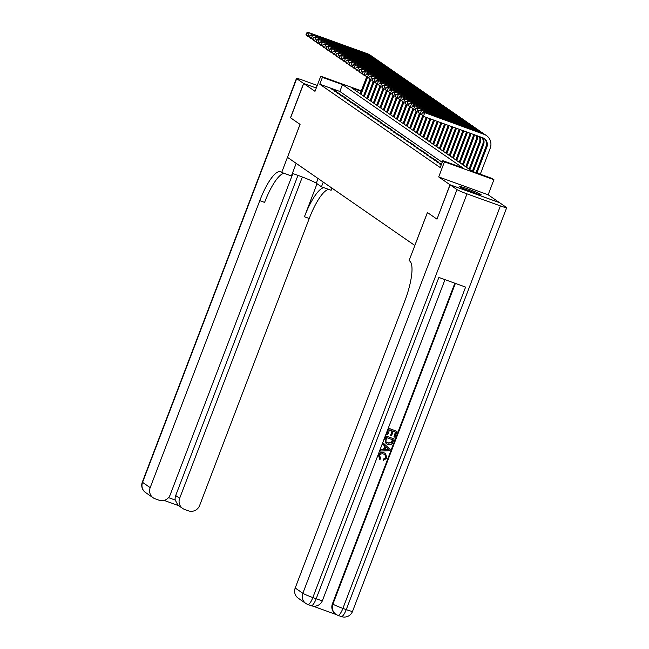 <?xml version="1.0" encoding="UTF-8"?>
<svg xmlns="http://www.w3.org/2000/svg" width="649" height="649" viewBox="0 0 649 649"><rect width="100%" height="100%" fill="white"/><g stroke="black" fill="none" stroke-linecap="round" stroke-linejoin="round"><path stroke-width="0.97" d="M480.86 194.473A11.487 0.771 20.9 0 0 469.276 189.443A11.487 0.771 20.9 0 0 459.703 186.612A11.487 0.771 20.9 0 0 460.011 186.944A11.487 0.771 20.9 0 0 471.596 191.974A11.487 0.771 20.9 0 0 481.169 194.805A11.487 0.771 20.9 0 0 480.86 194.473M361.128 91.331L351.823 87.972L472.229 171.295L492.275 178.532L493.921 179.676L444.468 161.828L442.821 160.684L462.867 167.921L342.469 84.597L322.415 77.361L320.768 76.225L361.315 90.852M437.004 219.119L450 184.754L499.454 202.602L488.153 194.781L493.921 179.676M317.256 85.425L302.75 80.192A8.843 0.592 20.9 0 0 296.471 78.407A8.843 0.592 20.9 0 0 296.707 78.667L303.602 83.437L316.266 88.004L303.7 83.51L315 91.322L320.768 76.225M436.891 219.078L427.407 212.515L414.825 245.468L287.491 157.35L300.073 124.397L290.59 117.834L303.7 83.51M441.32 164.627L439.827 164.092L441.166 165.016M441.498 164.14L436.526 161.804L441.466 164.238M433.232 159.524L438.554 162.096L433.232 159.524M429.93 157.236L435.252 159.816L429.93 157.236M426.636 154.957L431.95 157.529L426.636 154.957M423.335 152.669L428.656 155.249L423.335 152.669M420.033 150.39L425.355 152.969L420.033 150.39M416.739 148.11L422.061 150.682L416.739 148.11M413.437 145.822L418.759 148.402L413.437 145.822M410.136 143.543L415.457 146.114L410.136 143.543M406.842 141.255L412.164 143.835L406.842 141.255M403.54 138.975L408.862 141.555L403.54 138.975M400.246 136.696L405.56 139.267L400.246 136.696M396.945 134.408L402.266 136.988L396.945 134.408M393.643 132.128L398.965 134.7L393.643 132.128M390.349 129.841L395.671 132.42L390.349 129.841M387.047 127.561L392.369 130.141L387.047 127.561M383.746 125.281L389.067 127.853L383.746 125.281M380.452 122.994L385.774 125.573L380.452 122.994M377.15 120.714L382.472 123.286L377.15 120.714M373.856 118.426L379.17 121.006L373.856 118.426M370.555 116.147L375.876 118.726L370.555 116.147M367.253 113.867L372.575 116.439L367.253 113.867M363.959 111.579L369.281 114.159L363.959 111.579M360.657 109.3L365.979 111.871L360.657 109.3M357.356 107.012L362.677 109.592L357.356 107.012M354.062 104.732L359.384 107.312L354.062 104.732M350.76 102.453L356.082 105.024L350.76 102.453M347.466 100.165L352.78 102.745L347.466 100.165M344.165 97.885L349.487 100.457L344.165 97.885M340.863 95.598L346.185 98.177L340.863 95.598M337.569 93.318L342.891 95.89L337.569 93.318M334.267 91.038L339.589 93.61L334.267 91.038M442.204 162.299L339.841 91.46L319.795 84.232L440.2 167.556L442.821 160.684M330.974 88.751L336.287 91.331L330.974 88.751M488.153 194.781L438.7 176.934L450 184.754M438.7 176.934L444.468 161.828M319.795 84.232L322.415 77.361M339.841 91.46L342.469 84.597M334.089 90.535L334.308 89.96M337.391 92.815L337.61 92.239M340.693 95.103L340.912 94.527M343.986 97.382L344.205 96.806M347.288 99.662L347.507 99.086M350.582 101.95L350.809 101.374M353.883 104.229L354.103 103.653M357.185 106.517L357.404 105.941M360.479 108.797L360.698 108.221M363.781 111.076L364 110.5M367.083 113.364L367.302 112.788M370.376 115.644L370.595 115.068M373.678 117.931L373.897 117.355M376.972 120.211L377.191 119.635M380.273 122.499L380.492 121.915M383.575 124.778L383.794 124.202M386.869 127.058L387.088 126.482M390.171 129.346L390.39 128.77M393.464 131.625L393.692 131.049M396.766 133.913L396.985 133.337M400.068 136.193L400.287 135.617M403.362 138.472L403.581 137.896M406.663 140.76L406.882 140.184M409.965 143.04L410.184 142.464M413.259 145.327L413.478 144.751M416.561 147.607L416.78 147.031M419.854 149.887L420.081 149.311M423.156 152.174L423.375 151.598M426.458 154.454L426.677 153.878M429.752 156.742L429.971 156.166M433.053 159.021L433.272 158.445M436.355 161.301L436.574 160.725M439.649 163.589L439.868 163.013M360.195 93.772L366.588 77.044M361.022 94.34L367.423 77.588M309.573 37.05L307.099 35.882L306.003 34.397L306.863 33.253L306.003 34.397M306.531 33.026L308.413 32.45L367.821 53.891A11.049 10.627 -55.3 0 1 370.181 55.1L371.001 55.676A11.049 10.627 -55.3 0 1 372.177 56.617M308.413 32.45L368.648 54.459A11.049 10.627 -55.3 0 1 371.001 55.676M306.863 33.253L309.24 33.018L307.926 36.449L306.336 34.624M464.433 189.11A9.946 0.665 -159.1 0 1 475.977 193.524M477.145 193.905A11.414 0.771 20.9 0 0 463.313 188.616M290.606 117.802L300.041 124.373L281.69 172.431L281.131 172.042A36.831 9.719 -70.2 0 0 280.522 171.734A36.831 9.719 -70.2 0 0 259.778 200.663L150.187 487.642A8.843 8.502 124.7 0 0 155.062 498.773L159.005 500.201A8.843 8.502 124.7 0 0 170.176 494.854L292.853 173.591M292.342 173.421A16.574 1.111 -159.1 0 1 316.29 183.213L321.458 186.782L331.144 190.279L331.964 188.129M296.179 163.361L291.385 175.928L281.69 172.431M303.602 83.437L290.492 117.769M323.243 182.093L321.458 186.782M302.345 177.007L179.659 498.278A8.843 8.502 124.7 0 0 184.535 509.408L188.478 510.836A8.843 8.502 124.7 0 0 199.641 505.49L309.232 218.51A36.831 9.719 -70.2 0 1 328.792 189.427M323.981 187.691A36.831 9.719 -70.2 0 0 304.422 216.774L317.037 183.724M168.505 497.629L175.206 500.046A8.843 8.502 -55.3 0 1 175.701 495.536L179.659 498.278M297.964 175.368L175.701 495.536M284.157 173.324A36.831 9.719 -70.2 0 0 264.589 202.399L259.778 200.663M175.206 500.046L178.045 505.255L182.653 508.443M380.492 458.348L379.819 459.435L378.432 455.111C379.616 452.661 381.49 451.891 384.062 452.799L385.457 453.537M380.079 459.622L378.692 455.298C379.876 452.84 381.75 452.069 384.322 452.978L385.595 453.627L386.926 458.243L383.121 460.392L383.324 459.143L385.757 457.667L384.93 454.665M380.428 451.055L380.639 449.643L383.462 449.595L384.8 446.082L382.691 444.257L383.161 443.024L390.195 449.368L389.7 450.682L380.428 451.055L380.898 449.822L383.729 449.773L385.068 446.261L382.959 444.435L383.429 443.202M393.927 436.858L395.695 432.21L393.229 431.317L391.574 435.649L390.649 435.317L392.304 430.985L389.53 429.987L387.672 434.838L386.488 434.327L388.783 428.308L397.066 431.382L394.852 437.191L393.927 436.858L395.403 432.104M390.649 435.317L392.012 430.879M312.907 606.125L336.344 614.587M311.049 605.622A8.843 2.328 -70.2 0 0 311.196 605.695L307.861 604.495A8.843 2.328 109.8 0 1 307.715 604.414A8.843 8.502 124.7 0 1 305.825 603.448A8.843 8.843 0 0 0 307.861 604.495A8.843 2.328 109.8 0 0 312.834 597.551A8.843 0.592 -159.1 0 1 302.84 593.283A8.843 8.502 124.7 0 0 305.825 603.448L298.191 598.159A8.843 8.502 -55.3 0 1 295.206 588.002L302.84 593.283L456.993 189.589A8.843 0.592 20.9 0 0 466.988 193.856L312.834 597.551L316.177 598.751L438.87 277.447L465.601 287.093L342.907 608.397A8.843 0.592 -159.1 0 1 332.913 604.138A8.843 8.502 124.7 0 0 335.898 614.295L335.403 613.954A8.843 8.502 -55.3 0 1 332.418 603.797L332.913 604.138L455.387 283.41M454.835 283.207L332.418 603.797M386.114 443.535L384.752 438.862L385.879 435.909L394.162 438.984L392.418 443.218L391.388 444.208L387.615 444.314L386.244 443.632L385.019 439.04L386.147 436.096L394.162 438.984M456.993 189.589L450.098 184.819L436.988 219.151L427.44 212.539L409.089 260.598L409.649 260.987A36.831 9.719 109.8 0 1 404.789 301.022L295.206 588.002M466.988 193.856L500.403 205.911A8.843 0.592 20.9 0 0 506.682 207.696A8.843 0.592 20.9 0 0 506.447 207.437L499.552 202.666L450.098 184.819M386.747 434.506L388.783 428.308M389.051 428.486L397.066 431.382M386.626 437.588L385.798 441.434L386.788 442.529L388.078 443.162L391.469 442.788L392.791 439.811L386.626 437.588M386.658 442.431L387.81 442.975L391.209 442.602L392.499 439.706M389.027 449.692L385.855 446.95L384.784 449.757L388.735 449.489M387.753 448.589L385.847 446.983M384.857 449.57L388.759 449.506L387.494 448.41M383.381 460.571L383.583 459.322L386.025 457.853L385.068 454.754L383.884 454.146C382.05 453.367 380.639 453.821 379.657 455.517L380.606 458.437M363.497 96.052L369.881 79.332M364.324 96.628L370.717 79.868M312.875 39.329L310.4 38.169L309.305 36.677L309.638 36.912L310.157 35.533L309.305 36.677M309.833 35.306L311.715 34.73L371.123 56.171A11.049 10.627 -55.3 0 1 373.475 57.388L374.303 57.956A11.049 10.627 -55.3 0 1 375.479 58.905M311.715 34.73L371.95 56.747A11.049 10.627 -55.3 0 1 374.303 57.956M310.157 35.533L312.534 35.306L311.228 38.737L309.638 36.912M366.799 98.34L373.183 81.612M367.618 98.908L374.019 82.155M316.177 41.617L313.702 40.449L312.607 38.964L313.459 37.82L312.607 38.964M313.126 37.593L315.008 37.017L374.424 58.459A11.049 10.627 -55.3 0 1 376.777 59.667L377.604 60.235A11.049 10.627 -55.3 0 1 378.773 61.184M315.008 37.017L375.244 59.027A11.049 10.627 -55.3 0 1 377.604 60.235M313.459 37.82L315.836 37.585L314.522 41.017L312.932 39.191M370.092 100.619L376.477 83.899M370.92 101.187L377.32 84.435M319.47 43.897L316.996 42.729L315.901 41.244L316.753 40.1L315.901 41.244M316.428 39.873L318.31 39.297L377.718 60.738A11.049 10.627 -55.3 0 1 380.079 61.955L380.898 62.523A11.049 10.627 -55.3 0 1 382.074 63.472M318.31 39.297L378.545 61.306A11.049 10.627 -55.3 0 1 380.898 62.523M316.753 40.1L319.138 39.873L317.823 43.305L316.233 41.471M373.394 102.899L379.779 86.179M374.222 103.475L380.614 86.723M322.772 46.176L320.298 45.016L319.203 43.532L320.054 42.388L319.722 42.153L319.203 43.532M319.722 42.153L321.612 41.585L381.02 63.018A11.049 10.627 -55.3 0 1 383.372 64.235L384.2 64.803A11.049 10.627 -55.3 0 1 385.368 65.752M321.612 41.585L381.847 63.594A11.049 10.627 -55.3 0 1 384.2 64.803M320.054 42.388L322.431 42.153L321.125 45.584L319.527 43.759M376.696 105.187L383.08 88.459M377.515 105.755L383.916 89.002M326.074 48.464L323.6 47.296L322.496 45.811L323.356 44.667L322.496 45.811M323.024 44.44L324.906 43.864L384.322 65.306A11.049 10.627 -55.3 0 1 386.674 66.514L387.494 67.09A11.049 10.627 -55.3 0 1 388.67 68.031M324.906 43.864L385.141 65.874A11.049 10.627 -55.3 0 1 387.494 67.09M323.356 44.667L325.733 44.432L324.419 47.872L322.829 46.038M379.99 107.466L386.374 90.746M380.817 108.042L387.21 91.282M329.368 50.744L326.893 49.584L325.798 48.091L326.131 48.326L326.65 46.947L325.798 48.091M326.325 46.72L328.207 46.144L387.615 67.585A11.049 10.627 -55.3 0 1 389.968 68.802L390.795 69.37A11.049 10.627 -55.3 0 1 391.972 70.319M328.207 46.144L388.443 68.161A11.049 10.627 -55.3 0 1 390.795 69.37M326.65 46.947L329.027 46.72L327.721 50.151L326.131 48.326M383.291 109.754L389.676 93.026M384.111 110.322L390.511 93.57M332.669 53.031L330.195 51.863L329.1 50.379L329.952 49.235L329.1 50.379M329.619 49.008L331.501 48.432L390.917 69.873A11.049 10.627 -55.3 0 1 393.27 71.082L394.097 71.65A11.049 10.627 -55.3 0 1 395.265 72.599M331.501 48.432L391.736 70.441A11.049 10.627 -55.3 0 1 394.097 71.65M329.952 49.235L332.329 48.999L331.014 52.431L329.424 50.606M386.585 112.034L392.978 95.314M387.412 112.602L393.813 95.849M335.963 55.311L333.489 54.143L332.393 52.658L333.253 51.514L332.393 52.658M332.921 51.287L334.803 50.711L394.211 72.153A11.049 10.627 -55.3 0 1 396.571 73.369L397.391 73.937A11.049 10.627 -55.3 0 1 398.567 74.886M334.803 50.711L395.038 72.72A11.049 10.627 -55.3 0 1 397.391 73.937M333.253 51.514L335.63 51.287L334.316 54.719L332.726 52.885M389.887 114.313L396.271 97.593M390.714 114.889L397.107 98.137M339.265 57.591L336.79 56.431L335.695 54.946L336.547 53.802L335.695 54.946M336.223 53.567L338.105 52.999L397.512 74.432A11.049 10.627 -55.3 0 1 399.865 75.649L400.693 76.217A11.049 10.627 -55.3 0 1 401.869 77.166M338.105 52.999L398.34 75.008A11.049 10.627 -55.3 0 1 400.693 76.217M336.547 53.802L338.924 53.567L337.618 56.998L336.028 55.173M393.189 116.601L399.573 99.873M394.008 117.169L400.409 100.417M342.567 59.878L340.092 58.71L338.989 57.226L339.849 56.082L338.989 57.226M339.516 55.855L341.398 55.279L400.814 76.72A11.049 10.627 -55.3 0 1 403.167 77.929L403.994 78.505A11.049 10.627 -55.3 0 1 405.163 79.446M341.398 55.279L401.634 77.288A11.049 10.627 -55.3 0 1 403.994 78.505M339.849 56.082L342.226 55.846L340.912 59.286L339.322 57.453M396.482 118.881L402.867 102.161M397.31 119.457L403.71 102.696M345.86 62.158L343.386 60.998L342.291 59.505L342.623 59.74L343.143 58.361L342.291 59.505M342.818 58.134L344.7 57.558L404.108 79A11.049 10.627 -55.3 0 1 406.469 80.216L407.288 80.784A11.049 10.627 -55.3 0 1 408.464 81.733M344.7 57.558L404.935 79.576A11.049 10.627 -55.3 0 1 407.288 80.784M343.143 58.361L345.528 58.134L344.213 61.566L342.623 59.74M399.784 121.168L406.169 104.44M400.611 121.736L407.004 104.984M349.162 64.446L346.688 63.278L345.593 61.793L346.444 60.649L345.593 61.793M346.112 60.422L348.002 59.846L407.41 81.287A11.049 10.627 -55.3 0 1 409.762 82.496L410.59 83.064A11.049 10.627 -55.3 0 1 411.758 84.013M348.002 59.846L408.237 81.855A11.049 10.627 -55.3 0 1 410.59 83.064M346.444 60.649L348.821 60.414L347.515 63.845L345.917 62.02M403.078 123.448L409.47 106.728M403.905 124.016L410.306 107.263M352.464 66.725L349.989 65.557L348.886 64.073L349.746 62.929L348.886 64.073M349.413 62.702L351.296 62.126L410.703 83.567A11.049 10.627 -55.3 0 1 413.064 84.784L413.884 85.352A11.049 10.627 -55.3 0 1 415.06 86.301M351.296 62.126L411.531 84.135A11.049 10.627 -55.3 0 1 413.884 85.352M349.746 62.929L352.123 62.702L350.809 66.133L349.219 64.3M406.379 125.728L412.764 109.008M407.207 126.304L413.6 109.551M355.757 69.013L353.283 67.845L352.188 66.36L353.04 65.216L352.188 66.36M352.715 64.981L354.597 64.413L414.005 85.846A11.049 10.627 -55.3 0 1 416.358 87.063L417.185 87.631A11.049 10.627 -55.3 0 1 418.362 88.58M354.597 64.413L414.833 86.422A11.049 10.627 -55.3 0 1 417.185 87.631M353.04 65.216L355.417 64.981L354.111 68.413L352.521 66.587M409.681 128.015L416.066 111.287M410.501 128.583L416.901 111.831M359.059 71.293L356.585 70.124L355.49 68.64L356.342 67.496L355.49 68.64M356.009 67.269L357.891 66.693L417.307 88.134A11.049 10.627 -55.3 0 1 419.66 89.343L420.487 89.919A11.049 10.627 -55.3 0 1 421.655 90.86M357.891 66.693L418.126 88.702A11.049 10.627 -55.3 0 1 420.487 89.919M356.342 67.496L358.719 67.261L357.404 70.7L355.814 68.867M412.975 130.295L419.368 113.575M413.802 130.871L420.203 114.11M362.353 73.572L359.879 72.412L358.783 70.919L359.116 71.155L359.643 69.776L358.783 70.919M359.311 69.548L361.193 68.972L420.601 90.414A11.049 10.627 -55.3 0 1 422.961 91.631L423.781 92.199A11.049 10.627 -55.3 0 1 424.957 93.148M361.193 68.972L421.428 90.99A11.049 10.627 -55.3 0 1 423.781 92.199M359.643 69.776L362.02 69.548L360.706 72.98L359.116 71.155M416.277 132.583L422.661 115.855M417.104 133.15L423.497 116.398M365.655 75.86L363.18 74.692L362.085 73.207L362.937 72.063L362.085 73.207M362.604 71.836L364.495 71.26L423.902 92.702A11.049 10.627 -55.3 0 1 426.255 93.91L427.083 94.478A11.049 10.627 -55.3 0 1 428.259 95.427M364.495 71.26L424.73 93.269A11.049 10.627 -55.3 0 1 427.083 94.478M362.937 72.063L365.314 71.828L364.008 75.26L362.418 73.434M419.579 134.862L426.247 117.388M420.398 135.43L427.164 117.72M368.957 78.14L366.482 76.971L365.379 75.487L366.239 74.343L365.379 75.487M365.906 74.116L367.788 73.54L427.204 94.981A11.049 10.627 -55.3 0 1 429.557 96.198L430.384 96.766A11.049 10.627 -55.3 0 1 431.553 97.715M367.788 73.54L428.024 95.549A11.049 10.627 -55.3 0 1 430.384 96.766M366.239 74.343L368.616 74.116L367.302 77.547L365.712 75.714M422.872 137.142L429.914 118.71M423.7 137.718L430.831 119.043M372.25 80.427L369.776 79.259L368.681 77.775L369.532 76.631L368.681 77.775M369.208 76.395L371.09 75.828L430.498 97.261A11.049 10.627 -55.3 0 1 432.851 98.478L433.678 99.046A11.049 10.627 -55.3 0 1 434.854 99.995M371.09 75.828L431.325 97.837A11.049 10.627 -55.3 0 1 433.678 99.046M369.532 76.631L371.918 76.395L370.603 79.827L369.013 78.002M426.174 139.43L433.581 120.033M426.993 139.997L434.497 120.365M375.552 82.707L373.078 81.539L371.982 80.054L372.834 78.91L371.982 80.054M372.502 78.683L374.384 78.107L433.8 99.548A11.049 10.627 -55.3 0 1 436.152 100.757L436.98 101.333A11.049 10.627 -55.3 0 1 438.148 102.274M374.384 78.107L434.619 100.116A11.049 10.627 -55.3 0 1 436.98 101.333M372.834 78.91L375.211 78.675L373.905 82.115L372.307 80.281M429.468 141.709L437.248 121.355M430.295 142.285L438.164 121.688M378.846 84.987L376.379 83.826L375.276 82.334L375.609 82.569L376.136 81.19L375.276 82.334M375.803 80.963L377.686 80.387L437.093 101.828A11.049 10.627 -55.3 0 1 439.454 103.045L440.273 103.613A11.049 10.627 -55.3 0 1 441.45 104.562M377.686 80.387L437.921 102.404A11.049 10.627 -55.3 0 1 440.273 103.613M376.136 81.19L378.513 80.963L377.199 84.394L375.609 82.569M432.769 143.997L440.906 122.677M433.597 144.565L441.823 123.01M382.147 87.274L379.673 86.106L378.578 84.621L379.43 83.478L378.578 84.621M379.105 83.25L380.987 82.674L440.395 104.116A11.049 10.627 -55.3 0 1 442.748 105.325L443.575 105.901A11.049 10.627 -55.3 0 1 444.752 106.842M380.987 82.674L441.223 104.684A11.049 10.627 -55.3 0 1 443.575 105.901M379.43 83.478L381.807 83.242L380.501 86.674L378.911 84.849M436.071 146.276L444.573 124M436.891 146.844L445.49 124.332M385.449 89.554L382.975 88.386L381.88 86.901L382.732 85.757L381.88 86.901M382.399 85.53L384.281 84.954L443.697 106.395A11.049 10.627 -55.3 0 1 446.05 107.612L446.877 108.18A11.049 10.627 -55.3 0 1 448.045 109.129M384.281 84.954L444.516 106.963A11.049 10.627 -55.3 0 1 446.877 108.18M382.732 85.757L385.108 85.53L383.794 88.962L382.204 87.128M439.365 148.564L448.24 125.322M440.192 149.132L449.157 125.655M388.743 91.842L386.269 90.673L385.173 89.189L386.025 88.045L385.173 89.189M385.701 87.81L387.583 87.242L446.991 108.675A11.049 10.627 -55.3 0 1 449.351 109.892L450.171 110.46A11.049 10.627 -55.3 0 1 451.347 111.409M387.583 87.242L447.818 109.251A11.049 10.627 -55.3 0 1 450.171 110.46M386.025 88.045L388.41 87.81L387.096 91.241L385.506 89.416M442.667 150.844L451.907 126.644M443.494 151.412L452.824 126.977M392.045 94.121L389.57 92.953L388.475 91.468L389.327 90.325L388.475 91.468M388.994 90.097L390.885 89.521L450.292 110.963A11.049 10.627 -55.3 0 1 452.645 112.172L453.473 112.748A11.049 10.627 -55.3 0 1 454.649 113.697M390.885 89.521L451.12 111.531A11.049 10.627 -55.3 0 1 453.473 112.748M389.327 90.325L391.704 90.089L390.398 93.529L388.8 91.696M445.968 153.123L455.574 127.967M446.788 153.699L456.49 128.299M395.346 96.401L392.872 95.241L391.769 93.748L392.101 93.983L392.629 92.604L391.769 93.748M392.296 92.377L394.178 91.801L453.594 113.242A11.049 10.627 -55.3 0 1 455.947 114.459L456.766 115.027A11.049 10.627 -55.3 0 1 457.943 115.976M394.178 91.801L454.414 113.818A11.049 10.627 -55.3 0 1 456.766 115.027M392.629 92.604L395.006 92.377L393.692 95.809L392.101 93.983M449.262 155.411L459.232 129.289M450.09 155.979L460.149 129.622M398.64 98.689L396.166 97.52L395.071 96.036L395.922 94.892L395.071 96.036M395.598 94.665L397.48 94.089L456.888 115.53A11.049 10.627 -55.3 0 1 459.241 116.739L460.068 117.315A11.049 10.627 -55.3 0 1 461.244 118.256M397.48 94.089L457.715 116.098A11.049 10.627 -55.3 0 1 460.068 117.315M395.922 94.892L398.299 94.657L396.993 98.088L395.403 96.263M452.564 157.691L462.899 130.619M453.383 158.259L463.759 131.09A7.366 7.09 124.7 0 0 463.816 130.944M401.942 100.968L399.468 99.8L398.372 98.315L399.224 97.172L398.372 98.315M398.892 96.944L400.774 96.368L460.19 117.81A11.049 10.627 -55.3 0 1 462.542 119.027L463.37 119.594A11.049 10.627 -55.3 0 1 464.538 120.544M400.774 96.368L461.009 118.378A11.049 10.627 -55.3 0 1 463.37 119.594M399.224 97.172L401.601 96.944L400.295 100.376L398.697 98.543M455.858 159.978L466.233 132.802A7.366 7.09 124.7 0 0 466.517 131.917M456.685 160.546L467.061 133.37A7.366 7.09 124.7 0 0 467.394 132.234M405.236 103.256L402.769 102.088L401.666 100.603L402.526 99.459L402.193 99.224L401.666 100.603M402.193 99.224L404.076 98.656L463.483 120.089A11.049 10.627 -55.3 0 1 465.844 121.306L466.663 121.874A11.049 10.627 -55.3 0 1 467.84 122.823M404.076 98.656L464.311 120.665A11.049 10.627 -55.3 0 1 466.663 121.874M402.526 99.459L404.903 99.224L403.589 102.656L401.999 100.83M459.159 162.258L469.535 135.089A7.366 7.09 124.7 0 0 469.99 133.175M459.987 162.826L470.363 135.657A7.366 7.09 124.7 0 0 470.841 133.483M408.537 105.536L406.063 104.367L404.968 102.883L405.82 101.739L404.968 102.883M405.495 101.512L407.377 100.936L466.785 122.377A11.049 10.627 -55.3 0 1 469.138 123.586L469.965 124.162A11.049 10.627 -55.3 0 1 471.142 125.111M407.377 100.936L467.613 122.945A11.049 10.627 -55.3 0 1 469.965 124.162M405.82 101.739L408.197 101.504L406.891 104.943L405.301 103.11M462.461 164.538L472.837 137.369A7.366 7.09 124.7 0 0 473.324 134.375M463.281 165.114L473.656 137.937A7.366 7.09 124.7 0 0 474.127 134.668M411.839 107.815L409.365 106.655L408.27 105.17L409.121 104.018L408.27 105.17M408.789 103.791L410.671 103.215L470.087 124.657A11.049 10.627 -55.3 0 1 472.44 125.874L473.267 126.441A11.049 10.627 -55.3 0 1 474.435 127.391M410.671 103.215L470.906 125.233A11.049 10.627 -55.3 0 1 473.267 126.441M409.121 104.018L411.498 103.791L410.184 107.223L408.594 105.398M465.755 166.825L476.131 139.649A7.366 7.09 124.7 0 0 476.48 135.519M466.582 167.393L476.958 140.225A7.366 7.09 124.7 0 0 477.242 135.787M415.133 110.103L412.659 108.935L411.563 107.45L412.415 106.306L411.563 107.45M412.091 106.079L413.973 105.503L473.381 126.944A11.049 10.627 -55.3 0 1 475.741 128.153L476.561 128.729A11.049 10.627 -55.3 0 1 477.737 129.67M413.973 105.503L474.208 127.512A11.049 10.627 -55.3 0 1 476.561 128.729M412.415 106.306L414.8 106.071L413.486 109.503L411.896 107.677M469.057 169.105L479.433 141.936A7.366 7.09 124.7 0 0 479.416 136.574M469.884 169.673L480.26 142.504A7.366 7.09 124.7 0 0 480.098 136.817M418.435 112.382L415.96 111.214L414.865 109.73L415.717 108.586L414.865 109.73M415.384 108.359L417.275 107.783L476.682 129.224A11.049 10.627 -55.3 0 1 479.035 130.441L479.862 131.009A11.049 10.627 -55.3 0 1 481.039 131.958M417.275 107.783L477.51 129.792A11.049 10.627 -55.3 0 1 479.862 131.009M415.717 108.586L418.094 108.359L416.788 111.79L415.19 109.957M472.367 171.352L482.734 144.216A7.366 7.09 124.7 0 0 481.988 137.499M473.283 171.685L483.554 144.792A7.366 7.09 124.7 0 0 482.54 137.702M421.736 114.67L419.262 113.502L418.159 112.017L419.019 110.874L418.686 110.638L418.159 112.017M418.686 110.638L420.568 110.07L479.984 131.504A11.049 10.627 -55.3 0 1 482.337 132.72L483.156 133.288A11.049 10.627 -55.3 0 1 484.332 134.238M420.568 110.07L480.804 132.08A11.049 10.627 -55.3 0 1 483.156 133.288M419.019 110.874L421.396 110.638L420.081 114.07L418.491 112.245M421.988 112.926L421.793 114.524L421.988 112.926L423.87 112.35L484.105 134.359A11.049 10.627 -55.3 0 1 486.458 135.576A11.049 10.627 -55.3 0 1 490.198 148.28L480.292 174.208M476.033 172.675L486.028 146.504A7.366 7.09 124.7 0 0 483.943 138.334M476.95 173.007L486.855 147.072A7.366 7.09 124.7 0 0 482.791 137.791L423.383 116.358L421.461 114.297M423.87 112.35L483.278 133.791A11.049 10.627 -55.3 0 1 485.63 135L486.458 135.576M422.312 113.153L424.689 112.918L423.383 116.358L421.793 114.524M367.821 53.891L368.648 54.459M304.422 216.774L309.232 218.51M178.58 505.628L164.083 500.395L178.613 505.644M296.707 78.667L142.553 482.361L150.187 487.642M142.553 482.361A8.843 0.592 -159.1 0 1 142.318 482.102A8.843 8.843 0 0 0 145.546 492.518A8.843 8.502 -55.3 0 1 142.553 482.361M318.083 178.524L316.29 183.213M341.123 616.477A8.843 2.328 -70.2 0 0 341.269 616.55L337.934 615.341A8.843 2.328 109.8 0 1 337.788 615.268A8.843 8.502 124.7 0 1 335.898 614.295A8.843 8.843 0 0 0 337.934 615.341A8.843 2.328 109.8 0 0 342.907 608.397L346.25 609.606L500.403 205.911M352.529 611.39A8.843 0.592 -159.1 0 1 346.25 609.606A8.843 2.328 -70.2 0 1 341.269 616.55A8.843 8.843 0 0 0 352.529 611.39L506.682 207.696M322.456 600.536A8.843 0.592 -159.1 0 1 316.177 598.751A8.843 2.328 -70.2 0 1 311.196 605.695A8.843 8.843 0 0 0 322.456 600.536L444.987 279.654M371.123 56.171L371.95 56.747M374.424 58.459L375.244 59.027M377.718 60.738L378.545 61.306M381.02 63.018L381.847 63.594M384.322 65.306L385.141 65.874M387.615 67.585L388.443 68.161M390.917 69.873L391.736 70.441M394.211 72.153L395.038 72.72M397.512 74.432L398.34 75.008M400.814 76.72L401.634 77.288M404.108 79L404.935 79.576M407.41 81.287L408.237 81.855M410.703 83.567L411.531 84.135M414.005 85.846L414.833 86.422M417.307 88.134L418.126 88.702M420.601 90.414L421.428 90.99M423.902 92.702L424.73 93.269M427.204 94.981L428.024 95.549M430.498 97.261L431.325 97.837M433.8 99.548L434.619 100.116M437.093 101.828L437.921 102.404M440.395 104.116L441.223 104.684M443.697 106.395L444.516 106.963M446.991 108.675L447.818 109.251M450.292 110.963L451.12 111.531M453.594 113.242L454.414 113.818M456.888 115.53L457.715 116.098M463.264 130.749L463.759 131.09M460.19 117.81L461.009 118.378M466.233 132.802L467.061 133.37M463.483 120.089L464.311 120.665M469.535 135.089L470.363 135.657M466.785 122.377L467.613 122.945M472.837 137.369L473.656 137.937M470.087 124.657L470.906 125.233M476.131 139.649L476.958 140.225M473.381 126.944L474.208 127.512M479.433 141.936L480.26 142.504M476.682 129.224L477.51 129.792M482.734 144.216L483.554 144.792M479.984 131.504L480.804 132.08M486.028 146.504L486.855 147.072M483.278 133.791L484.105 134.359M296.471 78.407L142.318 482.102M145.546 492.518L153.18 497.807"/></g></svg>
